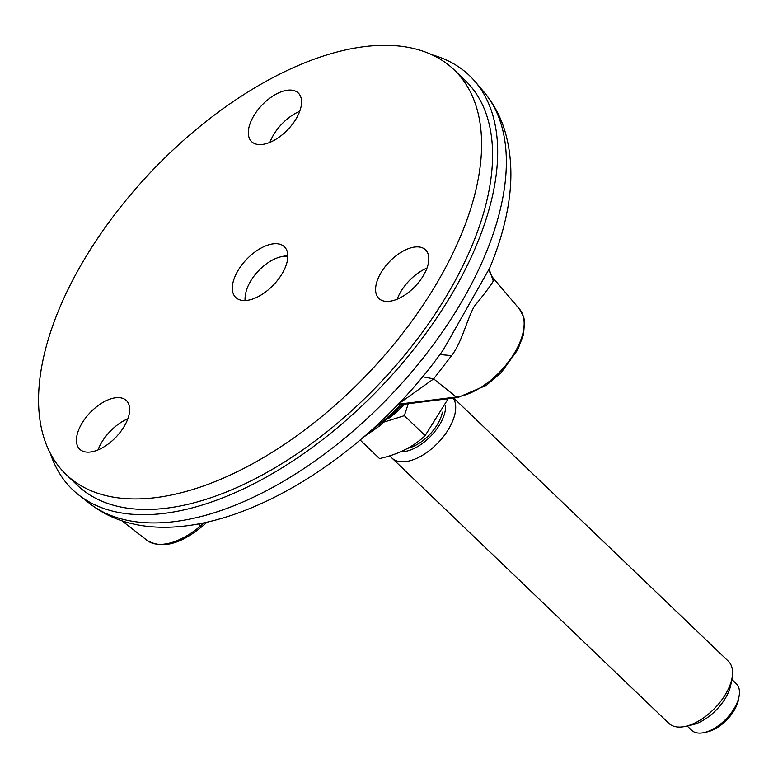 <?xml version="1.0" encoding="UTF-8"?>
<svg xmlns="http://www.w3.org/2000/svg" width="778" height="778" viewBox="0 0 778 778"><rect width="100%" height="100%" fill="white"/><g stroke="black" fill="none" stroke-linecap="round" stroke-linejoin="round"><path stroke-width="1.17" d="M66.13 474.522L77.119 485.054A280.323 148.131 -46.2 0 0 378.011 385.129A280.323 148.131 -46.2 0 0 464.991 80.231L454.002 69.709A280.323 148.131 -46.2 0 0 78.471 269.528A280.323 148.131 -46.2 0 0 66.13 474.522A280.323 148.131 -46.2 0 0 367.031 374.597A280.323 148.131 -46.2 0 0 454.002 69.709M432.247 54.878A286.771 151.545 133.8 0 1 475.125 81.593A286.771 151.545 133.8 0 1 380.481 387.483A286.771 151.545 133.8 0 1 78.909 495.109A286.771 151.545 133.8 0 1 50.385 453.428M483.906 91.94A285.38 150.806 -46.2 0 1 389.729 396.342A285.38 150.806 -46.2 0 1 89.626 503.454C176.713 572.209 348.787 483.264 443.314 349.857L489.673 268.079C497.278 249.903 502.88 232.097 506.478 214.66C512.858 184.221 512.323 156.3 504.864 130.889C500.419 116.243 493.427 103.27 483.906 91.94L475.125 81.593M489.751 267.865L489.498 270.122C489.168 271.259 490.325 273.837 492.98 277.853L493.291 281.033C490.811 285.448 484.422 293.977 474.113 306.61C466.45 320.857 461.772 342.573 451.61 355.604L433.657 378.886L422.551 376.727M398.015 404.259L433.657 378.886L456.307 397.023A58.34 30.828 -46.2 0 0 509.96 359.835A58.34 30.828 -46.2 0 0 519.568 309.167L492.989 277.863M489.498 270.17L493.291 281.033M439.901 354.544L451.61 355.604M397.237 405.066L457.882 397.519A3.589 2.558 82.9 0 1 456.307 397.023L398.268 404.21L399.834 404.677M731.797 679.418L736.289 683.726A32.258 17.048 133.8 0 1 739.1 696.125A32.258 17.048 133.8 0 1 711.782 729.774A32.258 17.048 133.8 0 1 704.158 732.594A32.258 17.048 133.8 0 1 691.652 730.309L687.159 726.01M739.1 696.125L738.507 699.441A28.679 15.152 133.8 0 1 714.223 729.356A28.679 15.152 133.8 0 1 707.445 731.855L704.158 732.594M453.671 398.044L728.344 661.222A43.014 22.727 133.8 0 1 732.098 677.755A43.014 22.727 133.8 0 1 695.668 722.626A43.014 22.727 133.8 0 1 685.515 726.38A43.014 22.727 133.8 0 1 668.827 723.336L391.947 458.057A43.014 22.727 -46.2 0 0 436.264 444.598A43.014 22.727 -46.2 0 0 453.263 398.093M732.098 677.755L730.902 684.387A35.846 18.944 133.8 0 1 700.55 721.78A35.846 18.944 133.8 0 1 692.089 724.902L685.515 726.38M400.689 451.785A35.846 18.944 -46.2 0 0 430.788 436.108A35.846 18.944 -46.2 0 0 445.609 405.319M390.06 455.723A43.014 22.727 -46.2 0 0 391.947 458.057M360.117 439.988L379.528 458.582C398.375 454.362 413.575 446.698 425.138 435.602L404.356 415.685L384.458 421.948M448.177 398.725L425.138 435.602M404.356 415.685L408.256 403.675M388.319 418.613A50.064 26.452 -46.2 0 0 398.92 409.753A50.064 26.452 -46.2 0 0 404.21 404.171M407.798 448.293A32.258 17.048 -46.2 0 0 442.4 412.175M98.067 449.898A33.668 17.787 -46.2 0 1 127.835 418.827A33.697 17.806 -46.2 0 0 98.047 449.908M87.817 452.154A33.697 17.806 -46.2 0 0 120.862 431.362A33.697 17.806 -46.2 0 0 126.367 400.553A33.697 17.806 -46.2 0 0 90.199 412.564A33.697 17.806 -46.2 0 0 79.745 449.207A33.697 17.806 -46.2 0 0 87.817 452.154M397.218 299.16A33.668 17.787 -46.2 0 1 426.986 268.089A33.697 17.806 -46.2 0 0 397.198 299.17M386.967 301.417A33.697 17.806 -46.2 0 0 420.013 280.625A33.697 17.806 -46.2 0 0 425.517 249.816A33.697 17.806 -46.2 0 0 389.35 261.826A33.697 17.806 -46.2 0 0 378.896 298.47A33.697 17.806 -46.2 0 0 386.967 301.417M237.309 271.794A35.127 18.565 -46.2 0 0 235.763 297.478A35.127 18.565 -46.2 0 0 273.477 284.962A35.127 18.565 -46.2 0 0 284.369 246.752A35.127 18.565 -46.2 0 0 237.309 271.794M259.706 144.591A33.697 17.806 -46.2 0 0 292.752 123.809A33.697 17.806 -46.2 0 0 298.256 92.99A33.697 17.806 -46.2 0 0 262.089 105.001A33.697 17.806 -46.2 0 0 251.634 141.654A33.697 17.806 -46.2 0 0 259.706 144.591M269.956 142.335A33.668 17.787 -46.2 0 1 299.724 111.273A33.697 17.806 -46.2 0 0 269.937 142.345M287.821 256.4A32.618 17.242 -46.2 0 0 280.975 256.789A32.618 17.242 -46.2 0 0 249.923 282.346A32.618 17.242 -46.2 0 0 245.644 293.656A32.618 17.242 -46.2 0 0 245.556 300.512M245.644 293.656L245.41 294.979A34.057 17.991 -46.2 0 0 245.089 300.532M287.821 255.943A34.057 17.991 -46.2 0 0 282.288 256.487L280.975 256.789M370.425 430.973A111.769 59.06 -46.2 0 0 400.641 404.618M204.176 522.816L200.646 525.85A3.589 0.554 49.4 0 0 201.901 526.628C180.088 544.454 161.814 549.035 147.081 540.37A58.34 30.828 -46.2 0 0 200.646 525.85L198.546 523.915M89.626 503.454L78.909 495.109M362.82 437.674L379.265 426.159L402.946 404.327M147.081 540.37L121.271 520.297M519.568 309.167L523.798 317.473L524.557 321.703L523.526 334.569L517.759 349.75L501.363 372.38L486.279 385.392L457.882 397.519M201.901 526.628L207.074 522.194"/></g></svg>
